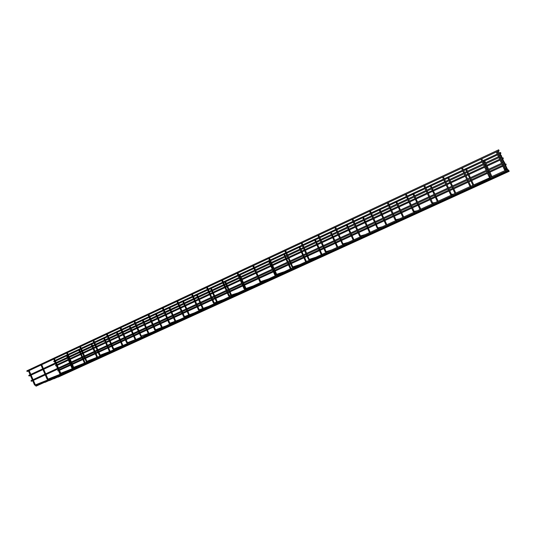 <?xml version="1.0" encoding="UTF-8"?>
<svg xmlns="http://www.w3.org/2000/svg" width="536" height="536" viewBox="0 0 536 536"><rect width="100%" height="100%" fill="white"/><g stroke="black" fill="none" stroke-linecap="round" stroke-linejoin="round"><path stroke-width="0.8" d="M501.08 155.534L499.813 152.8L499.257 153.021M58.156 377.116L509.2 171.319L508.818 170.495L509.2 171.319M53.841 378.838L508.999 171.105L508.617 170.267L508.999 171.105M49.446 380.587L508.798 170.884L508.409 170.039L508.798 170.884M504.738 162.89L31.45 381.27L31.061 381.009L31.128 380.567L504.329 162.006L504.738 162.89L504.329 162.006M501.703 156.318L29.185 376.004L28.79 375.736L28.85 375.307L501.294 155.433L501.703 156.318L501.294 155.433M499.103 150.69L27.236 371.488L26.847 371.227L26.907 370.798L498.694 149.805L499.103 150.69L498.694 149.805M35.617 385.612L47.999 379.87M48.207 379.843L60.782 374.021M60.963 373.994L73.74 368.085M73.894 368.058L86.892 362.061M100.225 355.958L88.252 361.592L87.16 362.021L86.872 361.284L98.389 356.795M100.279 355.917L113.753 349.76M113.739 349.7L127.481 343.476M127.407 343.382L141.404 337.097M155.534 330.625L142.656 336.682L141.665 337.064L141.39 336.293M169.879 324.052L156.773 330.223L155.795 330.591L155.5 329.821L165.564 326.029M184.438 317.386L170.14 324.025L169.731 322.893L168.994 323.215L167.011 318.719M199.218 310.619L185.61 317.017L184.699 317.359L184.397 316.575L193.811 313.091M214.219 303.745L200.357 310.264L199.472 310.592L199.171 309.808L208.249 306.485M229.455 296.77L215.325 303.41L214.474 303.718L214.172 302.927L222.896 299.778M229.676 296.756L244.925 289.688M260.637 282.492L245.173 289.661L242.734 283.779M276.596 275.182L260.885 282.465L260.536 281.253L259.772 281.581L257.682 276.884M292.81 267.759L277.527 274.928L276.844 275.162L276.536 274.345L283.725 271.913M309.279 260.215L293.051 267.739L290.586 261.702M326.009 252.55L309.52 260.195L307.041 254.104M325.948 252.53L343.013 244.764M343.958 244.53L343.254 244.744L340.769 238.547M378.691 228.631L378.108 228.785L375.602 222.474M451.707 195.198L451.359 195.238M470.749 186.481L470.347 186.501M490.112 177.61L470.997 186.146M71.121 364.875L70.893 364.346M68.943 359.857L68.715 359.328M67.08 355.562L67.013 355.033M66.558 355.402L67 354.979L66.558 355.402M83.375 359.234L83.147 358.698M81.184 354.189L80.949 353.653M79.301 349.861L79.234 349.331M78.785 349.693L79.228 349.271L78.785 349.693M95.797 353.519L95.562 352.983M93.586 348.433L93.351 347.898M91.689 344.085L91.669 343.61M91.174 343.911L91.616 343.489L91.174 343.911M108.379 347.723L108.145 347.181M106.148 342.611L105.914 342.069M104.239 338.229L104.225 337.754M103.736 338.049L104.172 337.626L103.736 338.049M121.136 341.847L120.901 341.305M118.891 336.702L118.65 336.159M116.962 332.293L116.908 331.757M116.466 332.106L116.902 331.69L116.466 332.106M134.074 335.898L133.833 335.348M131.802 330.712L131.561 330.169M129.859 326.277L129.866 325.808M129.37 326.089L129.799 325.667L129.37 326.089M147.179 329.861L146.938 329.305M144.894 324.649L144.653 324.092M142.938 320.18L142.891 319.637M142.455 319.979L142.877 319.563L142.455 319.979M160.472 323.737L160.231 323.188M158.167 318.491L157.926 317.935M156.19 313.995L156.15 313.453M155.721 313.788L156.144 313.372L155.721 313.788M173.952 317.533L173.704 316.977M171.627 312.254L171.379 311.691M169.631 307.724L169.664 307.282M169.168 307.517L169.584 307.101L169.168 307.517M187.62 311.242L187.372 310.679M185.275 305.922L185.027 305.359M183.265 301.366L183.232 300.817M182.81 301.145L183.225 300.736L182.81 301.145M201.482 304.863L201.235 304.294M199.117 299.503L198.863 298.941M197.087 294.921L197.06 294.365M196.638 294.693L197.054 294.284L196.638 294.693M215.539 298.391L215.291 297.815M213.154 292.998L212.899 292.428M211.11 288.381L211.084 287.825M210.675 288.147L211.077 287.738L210.675 288.147M229.803 291.825L229.89 291.43M227.391 286.392L227.478 286.003M225.328 281.748L225.314 281.186M224.906 281.5L225.308 281.099L224.906 281.5M244.275 285.159L244.362 284.763M241.843 279.698L241.93 279.296M239.76 275.015L239.746 274.452M239.344 274.767L239.739 274.358L239.344 274.767M273.849 271.544L273.95 271.142M271.37 266.003L271.471 265.595M269.253 261.26L269.253 260.69M268.858 260.992L269.246 260.59L268.858 260.992M288.964 264.59L289.065 264.174M286.465 259.009L286.566 258.593M284.321 254.225L284.328 253.662M283.939 253.95L284.328 253.555L283.939 253.95M304.301 257.528L304.415 257.106M301.781 251.907L301.889 251.485M299.617 247.089L299.637 246.52M299.249 246.808L299.631 246.413L299.249 246.808M319.871 250.359L319.992 249.937M317.325 244.697L317.446 244.275M315.148 239.847L315.168 239.277M314.786 239.559L315.168 239.163L314.786 239.559M335.683 243.076L335.804 242.654M333.111 237.381L333.231 236.952M330.913 232.497L330.94 231.921M330.565 232.195L330.933 231.807L330.565 232.195M351.73 235.693L351.857 235.257M349.137 229.951L349.264 229.515M346.913 225.033L346.946 224.45M346.578 224.718L346.946 224.329L346.578 224.718M368.024 228.189L368.158 227.753M365.405 222.406L365.539 221.964M363.16 217.455L363.207 216.872M362.839 217.134L363.207 216.745L362.839 217.134M379.354 209.422L379.716 209.04L379.354 209.422M396.124 201.596L396.486 201.214L396.124 201.596M413.162 193.65L413.517 193.268L413.162 193.65M430.468 185.57L430.817 185.195L430.468 185.57M448.049 177.362L448.398 176.994L448.049 177.362M465.911 169.028L466.26 168.659L465.911 169.028M485.589 162.743L484.336 160.023L483.901 160.19L483.512 160.391L484.772 163.125M508.162 170.193L507.76 169.316L508.162 170.193L36.066 386.181L35.651 385.605M508.168 169.986L508.383 170.428L508.168 169.986M508.383 170.22L508.59 170.662L508.383 170.22M58.243 370.095L57.647 370.758L58.531 370.765M506.004 164.304L505.803 163.875L506.004 164.304M56.086 365.117L55.489 365.773L56.374 365.787M503.177 158.174L502.969 157.745L503.177 158.174M54.451 360.748L53.64 361.505L54.525 361.519M500.751 152.921L500.544 152.492L500.751 152.921M508.59 170.662L44.97 382.376M508.383 170.428L40.408 384.198M505.85 169.544L506.56 169.966L506.399 168.492L505.515 168.88L503.103 163.641M505.522 168.894L506.567 170.046M504.657 170.093L505.368 170.508L505.019 169.611L505.374 169.564L502.781 163.788M504.329 169.436L505.207 169.034M32.676 380.707L34.485 384.902L35.678 385.598L35.396 384.882L47.912 379.91M45.265 374.899L47.088 379.12L48.294 379.823L47.999 379.106L60.273 374.249M58.029 369.002L59.871 373.257L61.057 373.974L60.776 373.244L72.809 368.513M72.997 367.254L74.015 368.038L73.734 367.307L85.505 362.698M70.98 363.033L72.836 367.314L73.559 366.999L71.697 362.698M86.999 362.035L85.981 361.284L86.711 360.969L84.829 356.641M86.149 361.224L84.112 356.969M97.431 350.825L99.321 355.167L100.493 355.917L100.219 355.167L111.448 350.812M113.029 348.896L114.021 349.72L113.726 348.97L124.694 344.748M110.945 344.588L112.848 348.963L113.766 348.956M126.764 342.598L127.742 343.435L127.461 342.678M124.654 338.263L126.576 342.665L127.313 342.35L125.377 337.928M141.276 336.963L140.693 336.186L151.748 332.36M140.7 336.206L138.569 331.844M155.366 330.444L154.643 329.794L152.686 325.332M170.126 324.025L168.994 323.215M184.699 317.359L183.553 316.535L184.297 316.213L182.294 311.671M199.452 310.599L198.333 309.754L199.084 309.433L197.06 304.857M198.34 309.761L196.323 305.198M214.454 303.731L213.341 302.874L214.092 302.552L212.055 297.936M213.348 302.88L211.311 298.277M228.584 295.892L229.71 296.743L229.428 295.939M226.527 291.256L228.584 295.885L237.763 292.964M245.133 289.675L244.054 288.79L244.818 288.462M260.831 282.485L259.779 281.588M276.757 275.182L275.739 274.258L276.502 273.93L274.385 269.179M292.924 267.765L291.953 266.821L292.73 266.486M308.435 259.277L309.205 258.928M325.955 251.25L325.171 251.592L326.25 252.53L326.123 251.652L323.771 246.393M342.866 244.697L342.182 243.786L342.973 243.445M342.189 243.8L339.978 238.909M360.078 236.738L360.574 236.818L360.44 235.934L358.041 230.574M361.016 236.698L360.54 236.832L359.475 235.86L360.272 235.505M377.592 228.638L378.108 228.785L377.049 227.8L377.86 227.445M395.414 220.41L396.003 220.591L395.662 219.733L399.628 218.835M394.925 219.613L395.736 219.244L395.903 219.693M413.544 212.048L414.167 212.276L413.819 211.412L417.269 210.755M414.455 212.223L413.089 211.271L413.913 210.909L414.08 211.365M431.989 203.546L432.639 203.814L432.405 202.427L431.567 202.796L429.249 197.724M450.749 194.903L451.419 195.218L451.372 194.293L448.853 188.672M450.361 194.186L451.205 193.804M469.838 186.113L470.528 186.468L470.501 185.536L467.955 179.862M470.648 186.495L469.476 185.416L470.333 185.034M489.268 177.175L489.971 177.563L489.616 176.666L489.958 176.625L487.392 170.89M488.926 176.505L489.79 176.11M154.837 329.7L155.38 329.473L153.417 324.99M99.488 355.087L100.205 355.174M60.019 373.183L60.447 373.016M47.235 379.053L47.671 378.878M34.626 384.835L35.068 384.66M505.381 170.589L504.322 169.43L501.91 164.197M309.52 260.195L308.428 259.27L306.27 254.466M396.345 220.517L394.918 219.606L392.647 214.608M432.874 203.794L431.567 202.796M451.6 195.218L450.354 194.179L448.016 189.061M490.031 177.624L488.919 176.491L486.521 171.292M502.694 162.763L500.068 157.075M499.659 156.197L497.468 151.454M501.502 163.312L498.875 157.631M498.467 156.746L496.282 152.01M32.368 379.997L30.405 375.435M30.096 374.731L28.455 370.925M44.957 374.182L42.974 369.592M42.666 368.882L41.011 365.05M57.721 368.286L55.717 363.663M55.409 362.946L53.741 359.093M70.665 362.309L68.648 357.653M68.333 356.936L66.645 353.05M83.79 356.246L81.76 351.562M81.439 350.832L79.743 346.926M97.11 350.095L95.06 345.378M94.738 344.641L93.023 340.708M110.624 343.851L108.547 339.1M108.225 338.363L106.496 334.404M124.332 337.519L122.242 332.735M121.913 331.998L120.171 328.005M138.241 331.094L136.131 326.283M135.802 325.533L134.04 321.513M152.351 324.575L150.227 319.724M149.892 318.974L148.117 314.927M166.683 317.962L164.532 313.078M164.197 312.32L162.401 308.24M183.553 316.535L181.557 312.006M181.222 311.242L179.051 306.324M178.716 305.56L176.907 301.453M195.982 304.428L193.791 299.47M193.449 298.699L191.627 294.565M210.97 297.507L208.759 292.515M208.417 291.738L206.568 287.577M226.346 290.854L223.773 285.038M223.606 284.67L221.743 280.475M244.054 288.79L241.984 284.127M241.636 283.343L239.384 278.278M239.029 277.487L237.153 273.266M257.327 276.094L255.049 270.988M254.701 270.198L252.804 265.943M275.739 274.258L273.621 269.528M273.266 268.73L270.968 263.591M270.613 262.794L268.697 258.506M291.953 266.821L289.815 262.057M289.46 261.253L287.135 256.074M286.78 255.27L284.844 250.949M305.909 253.655L303.564 248.436M303.202 247.625L301.245 243.27M325.171 251.592L322.994 246.748M322.625 245.93L320.26 240.677M319.892 239.86L317.915 235.472M339.61 238.085L337.218 232.792M336.849 231.967L334.853 227.545M359.475 235.86L357.251 230.942M356.875 230.112L354.464 224.772M354.088 223.941L352.072 219.492M377.049 227.8L374.805 222.842M374.423 222.005L371.984 216.624M371.609 215.787L369.572 211.298M392.265 213.764L389.799 208.343M389.417 207.499L387.361 202.977M413.089 211.271L410.797 206.233M410.409 205.389L407.916 199.921M407.528 199.07L405.451 194.508M428.854 196.866L426.334 191.359M425.946 190.501L423.849 185.905M447.62 188.196L445.074 182.642M444.679 181.784L442.555 177.148M469.476 185.416L467.104 180.257M466.702 179.386L464.129 173.785M463.734 172.914L461.583 168.244M486.118 170.415L483.519 164.773M483.117 163.895L480.946 159.185M72.863 368.487L71.214 364.681M71.087 364.4L70.578 363.214M70.263 362.49L69.037 359.663M68.916 359.381L68.246 357.84M67.931 357.117L67.174 355.368M85.124 362.845L83.469 359.033M83.348 358.758L82.832 357.559M82.517 356.835L81.278 353.981M81.157 353.706L80.48 352.152M80.166 351.428L79.395 349.653M97.552 357.123L95.89 353.304M95.776 353.043L95.247 351.83M94.932 351.1L93.679 348.219M93.566 347.958L92.875 346.39M92.561 345.66L91.783 343.871M110.141 351.321L108.48 347.495M108.366 347.248L107.837 346.022M107.515 345.291L106.249 342.383M106.135 342.135L105.445 340.548M105.123 339.811L104.332 338.002M122.905 345.439L121.237 341.613M121.136 341.378L120.593 340.139M120.265 339.395L118.985 336.467M118.885 336.233L118.181 334.625M117.86 333.881L117.062 332.059M135.843 339.469L134.168 335.643M134.074 335.429L133.524 334.169M133.196 333.425L131.903 330.464M131.809 330.25L131.092 328.622M130.764 327.878L129.96 326.029M148.954 333.419L147.279 329.593M147.192 329.399L146.636 328.119M146.301 327.369L144.995 324.38M144.908 324.186L144.184 322.538M143.856 321.788L143.032 319.912M162.254 327.282L160.572 323.456M160.499 323.288L159.929 321.989M159.594 321.232L158.267 318.21M158.187 318.036L157.457 316.367M157.122 315.61L156.291 313.714M175.728 321.051L174.046 317.232M173.986 317.091L173.403 315.771M173.068 315.007L171.721 311.952M171.661 311.805L170.91 310.11M170.575 309.346L169.731 307.423M189.396 314.726L187.714 310.913M187.667 310.813L187.071 309.466M186.736 308.696L185.369 305.594M185.322 305.493L184.558 303.765M184.223 303.001L183.352 301.038M203.251 308.314L200.933 303.068M200.591 302.297L198.4 297.333M198.059 296.562L197.074 294.331M217.308 301.795L214.996 296.582M214.648 295.805L212.437 290.807M212.089 290.03L211.104 287.792M231.559 295.182L229.254 289.996M228.912 289.219L226.674 284.18M226.326 283.403L225.328 281.152M246.011 288.455L243.726 283.323M243.378 282.532L241.12 277.467M240.771 276.683L239.766 274.419M275.906 275.497L273.3 269.675M272.945 268.878L270.653 263.739M270.291 262.942L269.273 260.65M291.048 268.563L288.422 262.7M288.06 261.896L285.742 256.724M285.38 255.92L284.355 253.615M306.411 261.528L303.765 255.618M303.396 254.814L301.058 249.602M300.696 248.791L299.658 246.473M322.009 254.379L319.335 248.436M318.967 247.619L316.609 242.373M316.24 241.555L315.195 239.23M337.848 247.13L335.147 241.14M334.772 240.322L332.394 235.036M332.025 234.212L330.967 231.874M353.921 239.766L351.194 233.736M350.825 232.905L348.413 227.586M348.045 226.755L346.98 224.403M370.249 232.289L367.495 226.212M367.12 225.381L364.688 220.021M364.312 219.184L363.24 216.819M386.825 224.698L384.044 218.581M383.662 217.737L381.21 212.336M380.828 211.499L379.749 209.114M403.662 216.986L400.854 210.822M400.472 209.978L397.993 204.531M397.605 203.687L396.519 201.288M420.76 209.154L417.926 202.943M417.537 202.092L415.038 196.612M414.65 195.761L413.551 193.342M438.133 201.201L435.272 194.943M434.884 194.079L432.358 188.558M431.962 187.701L430.85 185.275M455.788 193.114L452.893 186.809M452.498 185.945L449.945 180.377M449.55 179.513L448.431 177.074M473.724 184.9L470.802 178.548M470.4 177.677L467.828 172.069M467.425 171.198L466.293 168.739M491.954 176.552L489 170.147M488.598 169.269L485.991 163.621M344.119 244.255L360.293 236.852M361.358 236.363L377.86 228.805M378.878 228.336L395.715 220.624M396.694 220.182L413.879 212.31M414.804 211.888L432.344 203.854M433.222 203.452L451.124 195.251M451.949 194.876L470.226 186.501M490.38 177.275L504.999 170.575M505.729 170.24L506.185 170.033M506.922 169.698L507.76 169.316M59.469 370.336L70.631 365.197M71.301 364.889L71.703 364.701M72.42 364.373L82.886 359.555M83.562 359.247L84.842 358.658M85.559 358.323L95.308 353.834M95.984 353.526L98.168 352.521M98.892 352.185L107.897 348.038M108.58 347.73L111.689 346.296M112.413 345.961L120.66 342.169M121.344 341.854L125.404 339.985M126.134 339.65L133.598 336.213M134.281 335.898L139.327 333.573M140.05 333.238L146.71 330.176M147.393 329.861L153.45 327.074M154.18 326.739L160.009 324.052M160.693 323.737L167.788 320.474M168.518 320.139L173.49 317.848M174.18 317.533L182.334 313.774M183.071 313.439L187.165 311.557M187.855 311.235L197.107 306.974M197.844 306.639L201.027 305.172M201.724 304.85L212.102 300.073M212.846 299.731L215.09 298.699M215.794 298.378L227.331 293.065M228.075 292.723L229.361 292.133M230.058 291.805L242.795 285.949M244.537 285.145L258.499 278.72M259.25 278.372L273.414 271.853M275.209 271.028L288.536 264.891M289.252 264.563L290.653 263.92M291.416 263.565L303.879 257.829M304.602 257.494L307.115 256.335M307.885 255.98L319.456 250.66M320.186 250.319L323.845 248.637M324.622 248.282L335.268 243.378M336.005 243.043L340.842 240.811M341.626 240.45L351.321 235.987M352.058 235.646L358.115 232.859M358.912 232.497L367.616 228.49M368.366 228.142L375.682 224.778M376.48 224.41L384.171 220.865M384.928 220.517L393.538 216.557M394.349 216.182L400.982 213.134M401.745 212.779L411.688 208.203M412.512 207.821L418.053 205.268M418.83 204.913L430.153 199.7M430.984 199.318L435.4 197.288M436.183 196.926L448.927 191.057M449.771 190.669L453.021 189.175M453.811 188.813L468.029 182.267M468.879 181.871L470.923 180.934M471.727 180.565L487.459 173.322M488.323 172.92L489.12 172.559M489.938 172.183L502.848 166.234M505.461 165.034L506.185 164.699M57.312 365.351L68.454 360.185M69.124 359.87L69.526 359.69M70.243 359.355L80.695 354.51M81.372 354.195L82.645 353.606M83.368 353.271L93.096 348.762M93.773 348.447L95.957 347.435M96.674 347.1L105.672 342.933M106.349 342.618L109.458 341.177M110.175 340.842L118.416 337.023M119.093 336.709L123.153 334.826M123.876 334.491L131.333 331.034M132.01 330.719L137.049 328.38M137.779 328.045L144.425 324.963M145.109 324.649L151.152 321.848M151.882 321.506L157.705 318.806M158.388 318.491L165.47 315.208M166.2 314.867L171.165 312.568M171.855 312.247L179.995 308.475M180.733 308.133L184.82 306.237M185.51 305.922L194.749 301.634M195.486 301.292L198.662 299.818M199.359 299.497L209.723 294.693M210.46 294.351L212.705 293.313M213.402 292.984L224.926 287.644M225.669 287.303L226.949 286.706M227.653 286.385L240.363 280.489M242.105 279.678L256.047 273.219M256.798 272.871L270.941 266.312M272.73 265.481L286.036 259.317M286.753 258.982L288.154 258.332M288.917 257.977L301.359 252.208M302.083 251.873L304.589 250.714M305.359 250.359L316.91 244.999M317.64 244.664L321.292 242.969M322.069 242.614L332.695 237.683M333.432 237.341L338.263 235.103M339.047 234.741L348.728 230.252M349.465 229.91L355.515 227.103M356.306 226.735L365.003 222.708M365.746 222.36L373.049 218.976M373.853 218.608L381.525 215.043M382.282 214.695L390.878 210.708M391.689 210.333L398.308 207.265M399.072 206.909L409.002 202.306M409.826 201.925L415.36 199.365M416.13 199.003L427.44 193.764M428.264 193.375L432.673 191.332M433.457 190.97L446.187 185.074M447.024 184.679L450.267 183.178M451.064 182.81L465.255 176.23M466.106 175.835L468.149 174.89M468.953 174.515L484.658 167.239M485.522 166.837L486.313 166.468M487.13 166.086L500.021 160.11M502.634 158.904L503.351 158.569M55.463 361.083L66.591 355.891M67.261 355.576L67.663 355.388M68.38 355.053L78.819 350.189M79.489 349.874L80.769 349.278M81.485 348.943L91.207 344.407M91.877 344.092L94.055 343.08M94.778 342.745L103.763 338.551M104.44 338.236L107.542 336.789M108.265 336.454L116.486 332.615M117.17 332.3L121.223 330.411M121.947 330.075L129.39 326.598M130.067 326.283L135.106 323.938M135.829 323.597L142.469 320.501M143.152 320.18L149.189 317.366M149.919 317.024L155.728 314.317M156.411 313.995L163.487 310.699M164.217 310.357L169.175 308.046M169.858 307.724L177.999 303.932M178.729 303.59L182.81 301.688M183.5 301.366L192.725 297.058M193.463 296.716L196.638 295.236M197.328 294.914L207.68 290.083M208.424 289.742L210.661 288.696M211.358 288.368L222.869 283.001M223.613 282.653L224.886 282.057M225.589 281.735L238.286 275.812M240.021 275.002L253.943 268.509M254.701 268.154L268.817 261.568M270.613 260.737L283.899 254.54M284.616 254.205L286.01 253.555M286.773 253.193L299.202 247.398M299.919 247.063L302.425 245.897M303.195 245.535L314.733 240.155M315.456 239.82L319.108 238.118M319.885 237.756L330.498 232.805M331.235 232.463L336.059 230.212M336.843 229.844L346.504 225.334M347.248 224.993L353.284 222.172M354.075 221.804L362.758 217.757M363.508 217.408L370.798 214.005M371.595 213.636L379.26 210.058M380.017 209.703L388.6 205.703M389.411 205.328L396.024 202.24M396.787 201.884L406.703 197.261M407.521 196.88L413.048 194.3M413.819 193.938L425.115 188.672M425.939 188.29L430.341 186.233M431.125 185.871L443.835 179.942M444.672 179.553L447.915 178.039M448.706 177.671L462.876 171.058M463.727 170.662L465.771 169.711M466.568 169.336L482.253 162.026M483.117 161.617L483.914 161.249M484.725 160.867L497.602 154.864M500.209 153.651L500.925 153.316M55.168 360.413L67.368 354.718M68.085 354.383L80.474 348.601M81.191 348.266L93.76 342.397M94.477 342.062L107.24 336.106M107.964 335.764L120.922 329.72M121.645 329.379L134.797 323.242M135.521 322.9L148.881 316.662M149.611 316.327L163.172 309.989M163.902 309.647L177.684 303.215M178.414 302.874L192.411 296.341M193.148 295.999L207.358 289.36M208.102 289.018L222.541 282.278M223.284 281.929L237.957 275.075M238.708 274.727L253.615 267.765M254.372 267.417L269.521 260.342M270.278 259.987L285.675 252.804M286.438 252.443L302.083 245.14M302.853 244.778L318.766 237.354M319.536 236.992L335.71 229.442M336.494 229.08L352.936 221.401M353.727 221.033L370.443 213.228M371.24 212.852L388.245 204.92M389.049 204.538L406.342 196.471M407.159 196.089L424.747 187.875M425.577 187.486L443.466 179.138M444.304 178.743L462.508 170.247M463.359 169.852L481.877 161.202M482.742 160.8L483.532 160.431M484.35 160.05L497.22 154.04M499.827 152.827L500.544 152.492M57.017 364.681L68.159 359.509M68.836 359.2L69.238 359.013M69.955 358.678L80.4 353.834M81.077 353.519L82.35 352.929M83.073 352.594L92.802 348.078M93.478 347.763L95.656 346.752M96.38 346.417L105.371 342.243M106.048 341.928L109.156 340.487M109.88 340.152L118.114 336.333M118.791 336.018L122.851 334.136M123.575 333.801L131.025 330.337M131.709 330.022L136.747 327.684M137.471 327.349L144.117 324.267M144.8 323.945L150.844 321.144M151.574 320.803L157.396 318.103M158.08 317.788L165.155 314.505M165.892 314.163L170.857 311.858M171.54 311.537L179.687 307.758M180.418 307.423L184.505 305.527M185.195 305.205L194.434 300.917M195.171 300.575L198.347 299.101M199.037 298.78L209.402 293.969M210.145 293.627L212.383 292.589M213.08 292.261L224.604 286.914M225.348 286.572L226.628 285.976M227.324 285.655L240.041 279.752M241.776 278.948L255.719 272.482M256.469 272.127L270.606 265.568M272.402 264.737L285.701 258.566M286.418 258.231L287.812 257.582M288.582 257.226L301.018 251.458M301.741 251.123L304.247 249.957M305.018 249.602L316.568 244.242M317.299 243.9L320.95 242.212M321.727 241.85L332.354 236.919M333.091 236.577L337.915 234.333M338.705 233.971L348.38 229.482M349.117 229.14L355.167 226.333M355.958 225.964L364.648 221.931M365.398 221.582L372.694 218.199M373.498 217.824L381.17 214.266M381.927 213.911L390.523 209.924M391.327 209.549L397.953 206.474M398.717 206.125L408.64 201.516M409.464 201.134L414.998 198.568M415.769 198.206L427.071 192.967M427.902 192.578L432.311 190.535M433.095 190.173L445.818 184.263M446.656 183.875L449.898 182.374M450.696 182.005L464.88 175.419M465.73 175.024L467.774 174.079M468.578 173.704L484.276 166.421M485.14 166.019L485.938 165.651M486.755 165.269L499.646 159.286M502.252 158.08L502.969 157.745M59.174 369.666L70.337 364.527M71.007 364.212L71.409 364.031M72.132 363.696L82.591 358.879M83.268 358.564L84.547 357.974M85.264 357.646L95.013 353.157M95.689 352.842L97.874 351.837M98.591 351.502L107.602 347.355M108.279 347.04L111.388 345.606M112.111 345.278L120.359 341.472M121.042 341.164L125.102 339.288M125.826 338.953L133.29 335.516M133.973 335.201L139.018 332.876M139.749 332.541L146.408 329.473M147.092 329.158L153.142 326.37M153.872 326.035L159.701 323.349M160.385 323.034L167.473 319.764M168.21 319.429L173.182 317.138M173.865 316.823L182.026 313.064M182.756 312.723L186.85 310.84M187.54 310.518L196.792 306.257M197.529 305.915L200.712 304.455M201.409 304.133L211.787 299.349M212.524 299.008L214.775 297.976M215.472 297.654L227.009 292.334M227.753 291.993L229.033 291.403M229.736 291.082L242.466 285.212M244.208 284.408L258.164 277.976M258.921 277.628L273.079 271.109M274.874 270.278L288.2 264.141M288.917 263.812L290.318 263.169M291.082 262.814L303.537 257.072M304.267 256.737L306.773 255.585M307.543 255.23L319.114 249.897M319.845 249.562L323.496 247.88M324.28 247.518L334.92 242.614M335.657 242.272L340.494 240.048M341.278 239.686L350.973 235.217M351.71 234.875L357.767 232.088M358.564 231.72L367.267 227.713M368.018 227.365L375.327 223.994M376.131 223.626L383.816 220.088M384.573 219.74L393.176 215.774M393.987 215.398L400.62 212.343M401.384 211.988L411.326 207.405M412.151 207.03L417.691 204.477M418.462 204.122L429.785 198.903M430.616 198.521L435.031 196.484M435.815 196.122L448.558 190.253M449.403 189.865L452.652 188.37M453.443 188.002L467.653 181.456M468.511 181.061L470.554 180.123M471.358 179.748L487.083 172.505M487.948 172.103L488.745 171.741M489.562 171.359L502.473 165.416M505.08 164.21L505.803 163.875M491.137 176.927L488.189 170.528M487.78 169.651L485.18 163.996M472.92 185.268L469.998 178.917M469.596 178.046L467.024 172.438M466.622 171.567L465.496 169.128M454.99 193.483L452.103 187.178M451.707 186.314L449.155 180.746M448.759 179.882L447.647 177.456M437.349 201.556L434.488 195.305M434.1 194.447L431.574 188.92M431.178 188.062L430.08 185.664M419.99 209.509L417.155 203.298M416.767 202.447L414.268 196.967M413.879 196.116L412.787 193.731M402.891 217.341L400.091 211.177M399.702 210.333L397.23 204.886M396.841 204.042L395.769 201.683M386.067 225.046L383.287 218.929M382.905 218.085L380.453 212.685M380.078 211.847L379.012 209.502M369.498 232.637L366.745 226.56M366.369 225.73L363.937 220.363M363.562 219.532L362.51 217.207M353.177 240.108L350.457 234.078M350.082 233.247L347.676 227.927M347.301 227.103L346.263 224.792M337.111 247.465L334.41 241.481M334.042 240.657L331.657 235.378M331.288 234.554L330.256 232.262M321.278 254.714L318.605 248.771M318.237 247.954L315.878 242.708M315.516 241.897L314.491 239.625M305.688 261.856L303.041 255.953M302.673 255.143L300.341 249.937M299.972 249.126L298.961 246.875M290.324 268.891L287.698 263.029M287.343 262.231L285.025 257.052M284.663 256.255L283.665 254.017M275.189 275.826L272.59 270.003M272.234 269.206L269.936 264.067M269.581 263.27L268.59 261.052M260.275 282.653L259.927 281.876M245.274 288.716L243.022 283.645M242.674 282.861L240.416 277.795M240.068 277.005L239.096 274.821M230.828 295.437L228.557 290.324M228.209 289.541L225.978 284.509M225.629 283.725L224.664 281.561M216.584 302.056L214.3 296.904M213.951 296.127L211.74 291.128M211.398 290.351L210.44 288.2M202.534 308.575L200.243 303.389M199.901 302.619L197.704 297.654M197.362 296.884L196.417 294.746M188.679 314.994L186.381 309.781M186.046 309.017L183.868 304.086M183.533 303.322L182.595 301.199M175.017 321.319L172.719 316.086M172.384 315.329L170.227 310.431M169.892 309.667L168.961 307.564M161.544 327.55L159.239 322.304M158.911 321.546L156.773 316.682M156.438 315.932L155.52 313.835M148.251 333.687L145.953 328.441M145.618 327.684L143.501 322.853M143.172 322.103L142.261 320.026M135.139 339.737L132.841 334.484M132.513 333.74L130.416 328.937M130.087 328.193L129.183 326.129M122.208 345.707L119.91 340.454M119.588 339.71L117.505 334.94M117.183 334.196L116.285 332.153M109.445 351.589L107.16 346.336M106.838 345.599L104.768 340.863M104.446 340.125L103.562 338.089M96.855 357.391L94.571 352.145M94.256 351.415L92.205 346.705M91.884 345.968L91.006 343.951M84.433 363.113L82.155 357.874M81.841 357.144L79.804 352.467M79.489 351.737L78.618 349.733M72.172 368.761L69.901 363.529M69.593 362.805L67.576 358.155M67.261 357.432L66.397 355.442M60.072 374.329L57.814 369.103M57.499 368.386L55.503 363.77M55.188 363.046L54.33 361.07M486.983 170.019L484.383 164.371M483.981 163.493L481.81 158.777M467.553 178.99L464.98 173.389M464.585 172.518L462.434 167.848M448.458 187.808L445.912 182.253M445.517 181.389L443.393 176.753M432.398 202.42L430.073 197.335M429.684 196.484L427.165 190.97M426.777 190.113L424.673 185.516M413.913 210.896L411.615 205.858M411.226 205.007L408.733 199.539M408.345 198.689L406.268 194.126M395.736 219.237L393.458 214.233M393.076 213.388L390.61 207.968M390.228 207.124L388.171 202.595M375.227 221.636L372.788 216.256M372.406 215.418L370.369 210.929M357.666 229.743L355.254 224.403M354.879 223.579L352.862 219.117M340.394 237.723L338.002 232.423M337.633 231.599L335.637 227.177M323.402 245.575L321.037 240.316M320.669 239.498L318.692 235.11M306.679 253.294L304.334 248.074M303.972 247.264L302.016 242.909M290.224 260.898L287.906 255.719M287.544 254.915L285.608 250.593M274.023 268.382L271.725 263.236M271.37 262.439L269.454 258.151M260.536 281.246L258.432 276.536M258.084 275.745L255.806 270.64M255.451 269.849L253.555 265.588M242.386 282.995L240.128 277.929M239.78 277.139L237.904 272.911M229.334 295.55L227.277 290.914M226.929 290.13L224.698 285.105M224.35 284.321L222.487 280.127M211.707 297.165L209.496 292.167M209.154 291.396L207.311 287.229M196.719 304.086L194.528 299.128M194.193 298.358L192.364 294.224M181.959 310.907L179.788 305.982M179.446 305.219L177.637 301.111M169.731 322.886L167.748 318.377M167.413 317.62L165.262 312.736M164.927 311.979L163.132 307.899M153.082 324.24L150.951 319.389M150.623 318.632L148.847 314.585M141.243 335.951L139.293 331.509M138.965 330.759L136.854 325.942M136.526 325.198L134.764 321.171M125.056 337.184L122.965 332.4M122.637 331.657L120.895 327.663M113.578 348.641L111.669 344.253M111.347 343.516L109.27 338.765M108.949 338.028L107.22 334.062M100.051 354.845L98.155 350.49M97.833 349.76L95.776 345.043M95.462 344.306L93.746 340.373M84.514 355.911L82.477 351.227M82.162 350.497L80.46 346.584M71.382 361.974L69.365 357.324M69.05 356.601L67.362 352.715M60.776 373.244L58.746 368.674M58.437 367.957L56.434 363.334M56.126 362.617L54.451 358.758M47.999 379.106L45.982 374.563M45.674 373.853L43.684 369.257M43.376 368.547L41.721 364.715M35.396 384.882L33.386 380.372M33.085 379.669L31.115 375.106M30.813 374.396L29.165 370.59M451.346 194.32L453.416 194.2M432.485 202.916L435.192 202.548M378.041 227.86L382.275 226.782M360.46 235.914L365.197 234.601M343.161 243.84L348.393 242.299M326.136 251.632L331.844 249.877M309.393 259.303L315.557 257.34M292.911 266.854L299.517 264.684M260.717 281.608L268.174 279.042M244.999 288.81L252.851 286.057M169.919 323.221L179.587 319.61M127.447 342.685L138.121 338.598M276.677 274.305L276.502 273.93M214.266 302.9L214.092 302.552M199.258 309.781L199.084 309.433M184.471 316.555L184.297 316.213M502.379 162.904L499.753 157.222M499.344 156.338L497.153 151.601M506.399 168.478L503.981 163.239M503.572 162.354L500.946 156.666M500.537 155.788L498.346 151.045M507.498 169.436L504.517 162.991M504.108 162.107L501.482 156.418"/></g></svg>
